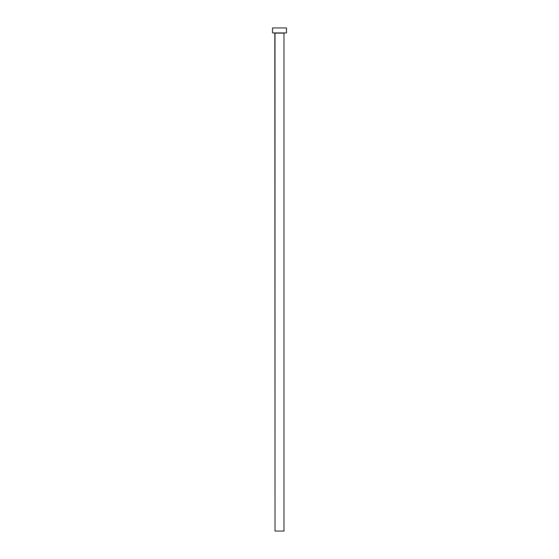<?xml version="1.0" encoding="UTF-8"?>
<svg xmlns="http://www.w3.org/2000/svg" width="559" height="559" viewBox="0 0 559 559"><rect width="100%" height="100%" fill="white"/><g stroke="black" fill="none" stroke-linecap="round" stroke-linejoin="round"><path stroke-width="0.84" d="M283.986 33.128L275.014 33.128L275.014 531.05L283.986 531.05L283.986 33.128L283.986 531.05L275.014 531.05L274.818 32.932L283.986 33.128M272.526 27.95L272.526 32.932L286.474 32.932L286.474 27.95L272.526 27.95L272.526 32.932L286.474 32.932L286.474 27.95L272.526 27.95"/></g></svg>
